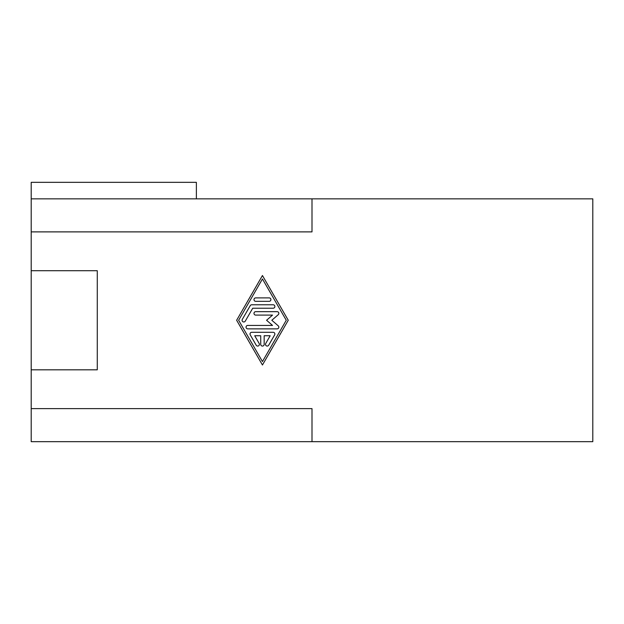<?xml version="1.0" encoding="UTF-8"?>
<svg xmlns="http://www.w3.org/2000/svg" width="624" height="624" viewBox="0 0 624 624"><rect width="100%" height="100%" fill="white"/><g stroke="black" fill="none" stroke-linecap="round" stroke-linejoin="round"><path stroke-width="0.94" d="M31.2 441.667L31.2 408.626L312 408.626L312 441.667L31.2 441.667M312 441.667L592.8 441.667L592.8 198.853L312 198.853L312 231.886L31.2 231.886L31.2 408.626M31.2 231.886L31.2 182.333L196.373 182.333L196.373 198.853M31.2 369.814L97.274 369.814L97.274 270.707L31.2 270.707M260.723 335.743L254.717 335.743L259.178 343.489A1.724 1.724 0 0 1 258.547 345.836A1.724 1.724 0 0 1 256.199 345.205L250.247 334.885A1.724 1.724 0 0 1 251.737 332.303L273.156 332.303A1.724 1.724 0 0 1 274.646 334.885L268.694 345.205A1.724 1.724 0 0 1 266.347 345.836A1.724 1.724 0 0 1 265.715 343.489L270.176 335.743L264.17 335.743L264.17 344.347A1.724 1.724 0 0 1 262.447 346.07A1.724 1.724 0 0 1 260.723 344.347L260.723 335.743M255.707 301.33A1.724 1.724 0 0 1 253.984 299.614A1.724 1.724 0 0 1 255.707 297.89L269.186 297.89A1.724 1.724 0 0 1 270.91 299.614A1.724 1.724 0 0 1 269.186 301.33L255.707 301.33M286.26 320.26L262.447 361.553L238.633 320.26L262.447 278.967L286.26 320.26M288.249 320.26L262.447 365.001L236.644 320.26L262.447 275.519L288.249 320.26M273.156 304.777A1.724 1.724 0 0 1 274.88 306.493A1.724 1.724 0 0 1 273.156 308.217L252.728 308.217L245.287 321.118A1.724 1.724 0 0 1 242.939 321.75A1.724 1.724 0 0 1 242.307 319.402L250.247 305.635A1.724 1.724 0 0 1 251.737 304.777L273.156 304.777M255.707 311.657L277.126 311.657A1.724 1.724 0 0 1 278.257 314.675L271.822 320.26L278.257 325.845A1.724 1.724 0 0 1 277.126 328.864L247.767 328.864A1.724 1.724 0 0 1 246.043 327.14A1.724 1.724 0 0 1 247.767 325.424L272.524 325.424L266.573 320.26L272.524 315.097L255.707 315.097A1.724 1.724 0 0 1 253.984 313.373A1.724 1.724 0 0 1 255.707 311.657M31.2 198.853L312 198.853"/></g></svg>
